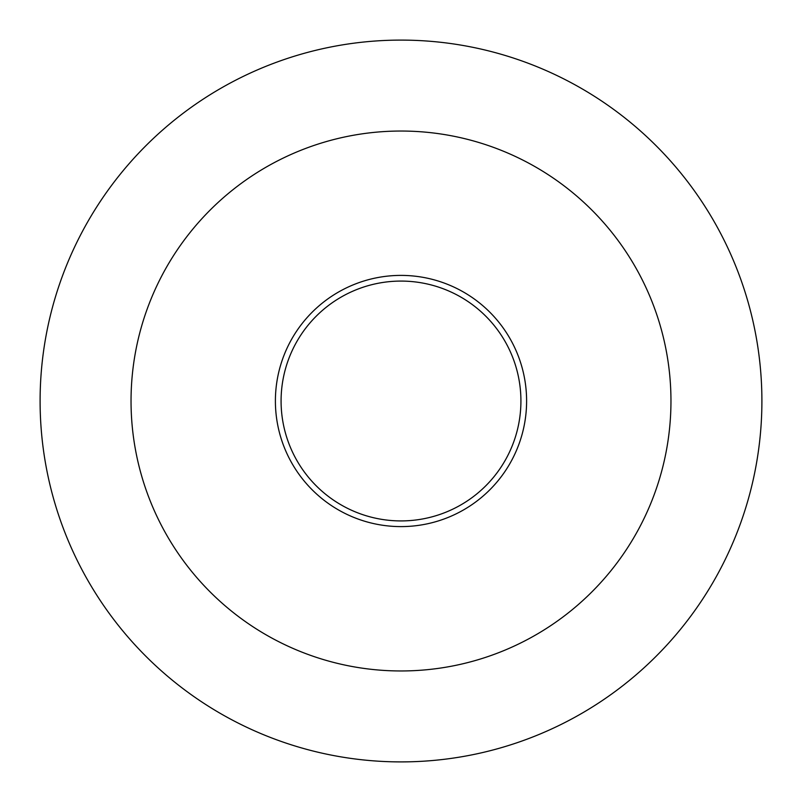 <?xml version="1.0" encoding="UTF-8"?>
<svg xmlns="http://www.w3.org/2000/svg" width="802" height="802" viewBox="0 0 802 802"><rect width="100%" height="100%" fill="white"/><g stroke="black" fill="none" stroke-linecap="round" stroke-linejoin="round"><path stroke-width="1.2" d="M520.919 401A119.919 119.919 0 0 1 401 520.919A119.919 119.919 0 0 1 281.081 401A119.919 119.919 0 0 1 401 281.081A119.919 119.919 0 0 1 520.919 401M526.603 401A125.603 125.603 0 0 1 401 526.603A125.603 125.603 0 0 1 275.397 401A125.603 125.603 0 0 1 401 275.397A125.603 125.603 0 0 1 526.603 401M670.963 401A269.963 269.963 0 0 1 401 670.963A269.963 269.963 0 0 1 131.037 401A269.963 269.963 0 0 1 401 131.037A269.963 269.963 0 0 1 670.963 401M761.9 401A360.9 360.9 0 0 1 401 761.9A360.9 360.9 0 0 1 40.1 401A360.9 360.9 0 0 1 401 40.1A360.9 360.9 0 0 1 761.9 401A360.9 360.9 0 0 0 401 40.1A360.9 360.9 0 0 0 40.1 401"/></g></svg>
